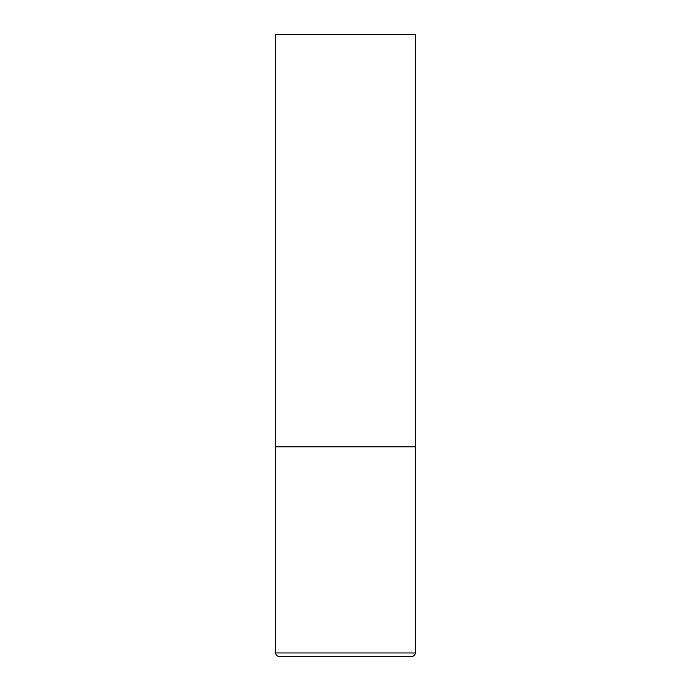 <?xml version="1.0" encoding="UTF-8"?>
<svg xmlns="http://www.w3.org/2000/svg" width="691" height="691" viewBox="0 0 691 691"><rect width="100%" height="100%" fill="white"/><g stroke="black" fill="none" stroke-linecap="round" stroke-linejoin="round"><path stroke-width="1.04" d="M415.377 652.96L415.377 446.818L275.623 446.818L415.377 446.818L415.377 34.55L275.623 34.55L275.623 652.96C275.83 655.077 276.996 656.243 279.121 656.45L411.879 656.45C414.004 656.243 415.17 655.077 415.377 652.96L275.623 652.96"/></g></svg>
